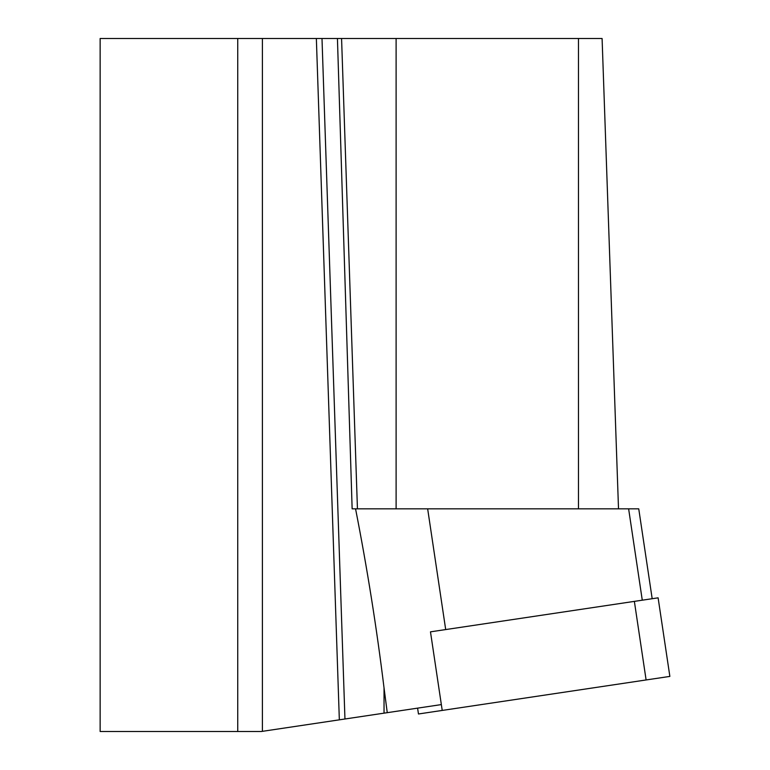 <?xml version="1.0" encoding="UTF-8"?>
<svg xmlns="http://www.w3.org/2000/svg" width="770" height="770" viewBox="0 0 770 770"><rect width="100%" height="100%" fill="white"/><g stroke="black" fill="none" stroke-linecap="round" stroke-linejoin="round"><path stroke-width="1.16" d="M658.109 597.828L669.862 676.407L658.109 597.828L430.478 631.843L442.221 710.431L669.862 676.407M417.59 708.14L418.466 713.982L442.221 710.431M642.276 600.186L628.628 508.835L427.658 508.835L445.695 629.571M628.628 508.835L638.744 508.835L652.18 598.713M341.572 38.5L357.444 508.835L396.107 508.835L396.107 38.5L100.139 38.5L100.139 731.5L237.738 731.5L237.738 38.5M337.433 38.5L352.14 508.835L427.658 508.835M237.738 731.5L261.29 731.5L441.345 704.588M355.557 508.835C367.165 568.068 376.665 627.762 384.038 687.928L387.252 712.674M618.512 508.835L602.092 38.5L396.107 38.5M634.365 601.37L646.107 679.958M384.038 713.155L384.038 687.928M344.95 718.997L321.995 38.5M262.397 731.336L262.397 38.5M339.339 719.835L316.355 38.5M578.482 38.5L578.482 508.835"/></g></svg>
